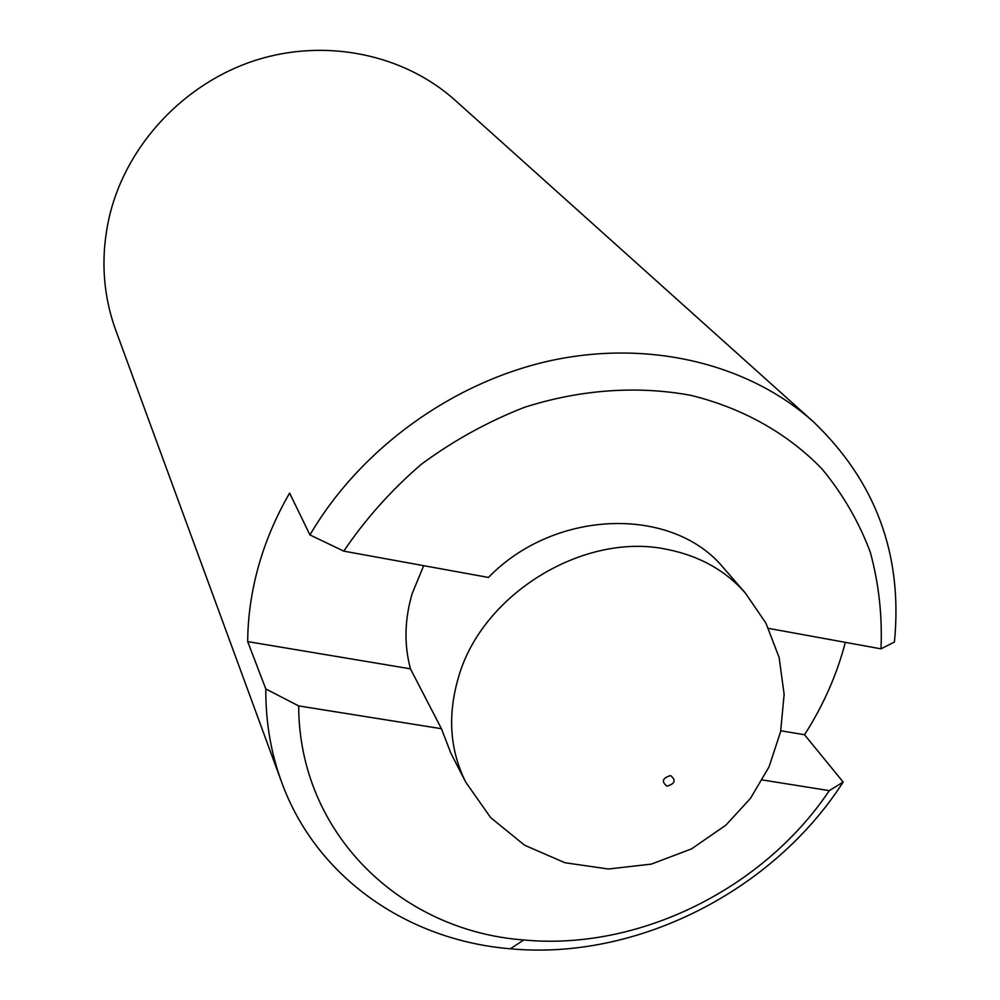 <?xml version="1.0" encoding="UTF-8"?>
<svg xmlns="http://www.w3.org/2000/svg" width="1000" height="1000" viewBox="0 0 1000 1000"><rect width="100%" height="100%" fill="white"/><g stroke="black" fill="none" stroke-linecap="round" stroke-linejoin="round"><path stroke-width="1.5" d="M780.788 730.775L804.525 734.737L843.162 782.05L829.287 790.638L762.4 779.963M410.462 668.838L441.425 728.713L298.688 705.925L265.812 688.962L247.688 641.612L410.462 668.838C403.988 644.613 404.55 619.525 412.175 593.6L423.675 565.662M768.55 628.387L881 648.838L894.425 642.025C902.95 555.062 875.938 481.637 813.363 421.75C749.038 364.137 650.2 339.387 551.462 360.462C452.837 381.863 360.487 448.65 309.938 534.925L343.787 551.138L488.45 577.45C555.1 508.575 673.213 505.775 723.962 568.438L745.238 592.888C725.4 570.4 699.5 555.938 667.537 549.487C584.487 531.388 482.238 593.65 458.55 677.1C447.35 715.15 449.775 750.2 465.8 782.25L490.637 817.6L524.513 845.175L564.913 862.738L608.375 869.013L651.35 864.112L691.5 848.9L725.925 825.113L750.487 798.337L769.038 766.875L780.625 731.6L784.137 694.362L779.125 657.475L765.863 623.038L745.238 592.888M845.35 642.35C836.838 674.862 823.225 705.65 804.525 734.737M247.688 641.612C247.85 616.6 251.462 591.487 258.488 566.287C265.587 541.087 275.963 516.688 289.613 493.088L309.938 534.925M441.425 728.713L450.975 753.425L465.8 782.25M298.688 705.925C298.9 833.325 400.675 930.938 523.763 939.975C638.362 950.938 763.188 889.25 829.287 790.638M265.812 688.962C265.613 721.787 270.875 752.837 281.613 782.113C316.175 877.513 407.65 940.4 510.363 948.775C636.337 960.662 772.938 891.45 843.162 782.05M881 648.838C882.4 615.737 878.825 583.525 870.3 552.212C858.925 521.888 842.837 494.113 822.013 468.913C787.712 433.488 742.675 407.975 690.65 395.312C637.45 385.462 580.125 389.475 524.288 407.375C487.638 421.725 453.312 440.7 421.312 464.288C391.262 490.15 365.412 519.1 343.787 551.138M813.363 421.75L455.087 100.225C403.812 54.2 325.55 37.75 254.95 60.487C184.425 83.375 127.525 144 110.013 213.888C100.363 254.112 102.263 292.875 115.738 330.188L281.613 782.113M670.575 775.575C662.45 778.025 661.237 781.562 666.938 786.188C675.05 783.737 676.263 780.2 670.575 775.575M523.763 939.975L510.363 948.775"/></g></svg>
